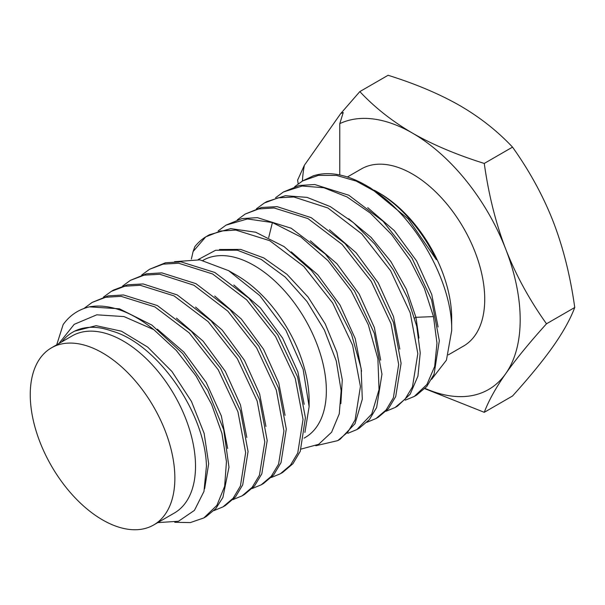 <?xml version="1.0" encoding="UTF-8"?>
<svg xmlns="http://www.w3.org/2000/svg" width="605" height="605" viewBox="0 0 605 605"><rect width="100%" height="100%" fill="white"/><g stroke="black" fill="none" stroke-linecap="round" stroke-linejoin="round"><path stroke-width="0.91" d="M424.816 388.66L484.265 412.315C488.666 400.676 495.828 387.775 505.75 373.61C515.778 359.393 529.352 342.793 546.489 323.796C529.352 299.725 515.77 274.851 505.75 249.177C495.828 223.442 488.666 194.855 484.265 163.441L512.533 147.121C497.476 131.096 479.946 117.272 459.936 105.641C439.585 94.009 415.643 83.883 388.092 75.277L359.831 91.597L340.713 113.566L304.368 165.278L297.615 180.108L298.167 183.837M484.265 163.441C456.518 154.744 432.567 144.625 412.421 133.077C392.274 121.325 374.737 107.501 359.831 91.597M546.489 323.796L574.75 307.484C570.349 276.054 563.187 247.475 553.265 221.74C543.245 196.065 529.662 171.185 512.533 147.121M484.265 412.315L512.533 395.995C529.67 376.998 543.245 360.399 553.265 346.181C563.194 332.016 570.356 319.115 574.75 307.484M425.073 388.395A152.407 87.99 -120 0 0 505.75 373.61A152.407 87.99 -120 0 0 505.75 249.177A152.407 87.99 -120 0 0 412.421 133.077A152.407 87.99 -120 0 0 339.776 123.654L343.216 112.538A160.839 92.86 -120 0 0 340.713 113.566M304.368 165.278A160.839 92.86 -120 0 0 302.402 181.039M339.776 123.654L339.776 174.966M174.86 478.162A102.253 59.033 60 0 1 153.678 524.966A102.253 59.033 60 0 1 74.884 497.575A102.253 59.033 60 0 1 30.25 394.672A102.253 59.033 60 0 1 51.425 347.86A102.253 59.033 60 0 1 130.226 375.259A102.253 59.033 60 0 1 174.86 478.162M51.425 347.86L72.086 335.934A102.253 59.033 -120 0 1 150.879 363.325A102.253 59.033 -120 0 1 195.513 466.228A102.253 59.033 60 0 1 174.338 513.04L153.678 524.966M157.731 522.629L178.513 521.245L194.439 510.37L203.968 491.426L206.434 466.228C205.329 412.474 156.68 343.08 111.365 330.905A105.172 60.719 -120 0 0 72.676 332.221A105.172 60.719 -120 0 0 61.846 341.848M74.468 331.185L96.135 325.664L121.492 331.215L147.726 347.126L171.941 371.493L191.46 401.44L204.157 433.445L208.68 463.74L204.626 488.764M58.867 343.564L74.218 324.325L96.777 314.819L123.964 316.574L153.761 329.619L176.35 350.492L195.997 375.924L211.553 404.253L221.937 433.407L226.451 461.607L224.644 486.291L216.9 505.379L203.817 517.948L190.31 522.591L174.739 522.289M153.761 329.619A121.242 69.998 -120 0 0 89.343 306.864C78.408 309.533 69.666 315.447 63.139 324.605L56.711 344.812M203.817 517.948L206.214 516.564L215.834 508.578L222.905 497.461L228.977 467.181L223.706 429.709L207.689 390.187L182.665 353.554L151.863 325.082L119.389 308.784L89.343 306.864M157.353 329.165L183.928 352.133L206.169 382.383L221.354 415.968L227.677 448.494M83.974 308.467L92.141 302.432L105.678 297.282L121.068 296.329L154.895 306.916L189.206 332.886L218.246 369.799L237.939 411.793L245.66 452.631L240.419 486.012L233.152 498.233L222.95 506.907L213.936 510.612M222.95 506.899L225.34 505.523L235.428 496.992L242.711 484.87L248.065 451.549L240.427 410.704L220.613 368.377L191.407 331.313L157.353 305.563L123.488 294.953L108.083 295.898L92.141 302.424M176.448 318.101L203.038 341.069L225.287 371.326L240.48 404.919L246.81 437.453M103.432 297.123L111.275 291.383L124.827 286.233L140.224 285.288L174.089 295.905L208.143 321.648L237.349 358.712L257.163 401.039L264.801 441.884L259.447 475.205L252.164 487.327L242.076 495.858L233.061 499.579M242.076 495.858L244.465 494.482L254.501 486.012L261.829 473.844L267.198 440.546L259.583 399.739L239.935 357.646L211.062 320.801L177.197 294.907L143.128 283.949L127.466 284.804L113.664 290.007M195.596 307.075L222.186 330.043L244.428 360.3L259.613 393.893L265.935 426.419M122.558 286.082L130.4 280.342L144.202 275.139L159.864 274.284L193.933 285.242L227.798 311.136L256.671 347.981L276.319 390.081L283.934 430.889L278.572 464.179L271.237 476.347L261.201 484.817L252.194 488.53M261.201 484.817L263.599 483.433L273.702 474.88L281.023 462.643L286.301 429.028L278.55 388.221L258.834 346.226L229.976 309.541L195.907 283.639L161.822 272.87L146.342 273.815L130.4 280.342M214.737 296.034L241.312 318.994L263.546 349.244L278.731 382.821L285.061 415.348M141.683 275.041L149.526 269.293L163.085 264.151L178.566 263.205L212.65 273.982L246.711 299.876L275.57 336.569L295.285 378.564L303.045 419.386L297.758 452.994L290.43 465.23L280.334 473.776L271.32 477.489M280.334 473.776L282.724 472.392L292.941 463.702L300.262 451.338L305.427 417.775L297.584 376.9L277.74 334.837L248.738 298.129L214.805 272.469L180.872 261.821L165.483 262.767L149.526 269.293M233.84 284.978L260.422 307.937L282.664 338.195L297.857 371.78L304.194 404.314M174.52 261.693L199.915 259.855L228.645 270.677L259.863 295.679L285.915 330.345L303.128 369.3L309.132 406.59L304.912 432.401M228.645 270.677L236.835 275.404A102.253 59.033 -120 0 1 309.132 400.631L309.132 406.59M202.887 260.415L202.917 260.4A102.253 59.033 -120 0 1 281.718 287.791A102.253 59.033 -120 0 1 326.352 390.694A102.253 59.033 60 0 1 305.17 437.506L304.073 438.133M301.139 449.069L318.638 444.32L331.585 432.242L339.254 413.865L341.152 390.694L336.259 360.92L324.386 330.065L306.932 301.434L285.235 277.098L261.262 259.432L237.251 250.19L215.614 250.258L198.145 259.59M219.486 249.517L240.669 249.411L263.84 257.957L286.974 274.33L308.036 296.979L325.18 323.796L336.924 352.276L342.286 379.759L340.857 403.686M191.361 259.069L193.093 251.567L205.723 236.88L220.462 231.019L235.844 230.074L269.754 240.699L303.71 266.359L332.667 302.976L352.594 345.205L360.436 386.527L355.082 419.999L347.754 432.167L337.719 440.644L315.818 445.741M205.723 236.88A121.242 69.998 -120 0 0 194.825 246.696L193.093 251.567M337.719 440.644L340.108 439.26L355.022 423.666L362.304 399.232L361.147 368.43L351.565 334.399L334.436 300.594L311.265 270.314L284.055 246.59L255.673 232.222L230.724 228.614L209.3 234.785L206.91 236.169M218.193 230.86L226.036 225.128L247.46 218.949L272.409 222.557L300.791 236.926L328.001 260.657L351.172 290.929L368.301 324.734L377.883 358.765L379.04 389.567L371.757 414.009L356.844 429.595L347.83 433.316M356.844 429.595L359.234 428.219L369.368 419.636L376.635 407.49L381.959 374.14L374.283 333.279L354.53 291.103L325.377 254.085L291.217 228.244L257.382 217.649L241.985 218.594L226.036 225.12M291.232 251.854L317.822 274.821L340.063 305.079L355.248 338.671L361.578 371.205M310.357 240.805L336.94 263.772L359.181 294.03L374.374 327.615L380.704 360.149M237.326 219.819L245.169 214.079L258.721 208.929L274.118 207.984L307.953 218.587L342.112 244.42L371.266 281.446L391.019 323.622L398.695 364.482L393.371 397.825L386.103 409.971L375.97 418.554L366.955 422.275M375.97 418.554L378.359 417.178L388.387 408.715L395.708 396.577L401.092 363.287L393.484 322.473L373.867 280.402L345.024 243.565L311.167 217.649L277.143 206.653L261.436 207.485L245.169 214.079M329.483 229.764L356.073 252.731L378.314 282.989L393.5 316.581L399.829 349.115M256.452 208.778L264.294 203.038L278.171 197.82L293.879 196.996L327.902 207.984L361.767 233.901L390.603 270.738L410.22 312.815L417.828 353.63L412.451 386.913L405.131 399.058L395.095 407.513L386.088 411.226M395.095 407.513L397.493 406.129L410.175 394.165L417.934 376.121L420.233 352.821L416.754 326.276L407.604 297.94L393.326 269.906L374.843 244.186L353.471 222.67L330.322 206.623L307.09 197.389L285.424 195.695L266.684 201.654L264.294 203.038M348.639 218.738L371.115 237.394L390.89 261.572L406.265 289.054L415.922 317.307L418.955 338.044M275.577 197.737L283.42 191.989L302.167 186.03L323.826 187.732L347.058 196.958L370.207 213.005L391.579 234.521L410.061 260.241L424.339 288.275L433.49 316.612L436.969 343.156L434.67 366.456L426.911 384.508L414.228 396.472L405.214 400.185M414.228 396.472L416.618 395.088L426.775 386.474L434.087 374.192L439.328 340.706L431.615 299.997L411.945 258.017L383.131 221.324L348.813 195.234L314.713 184.517L299.324 185.47L283.42 191.997M367.742 207.681L394.324 230.641L416.565 260.891L431.751 294.476L438.088 327.002M294.711 186.688L302.553 180.948L318.366 175.382L336.546 175.42L356.239 181.107L376.688 192.337C418.902 221.596 452.721 285.598 451.678 330.617L446.437 360.141L431.652 379.274M376.688 192.337A121.242 69.998 -120 0 0 365.942 185.357A121.242 69.998 -120 0 0 313.398 175.79L302.553 180.948M451.678 318.336L451.678 330.617L451.678 318.336A102.253 59.033 -120 0 0 379.373 193.108L377.308 191.914A105.172 60.719 60 0 1 436.371 259.704L408.322 219.055L370.699 188.094L365.942 185.357M347.391 176.985L361.298 168.961A102.253 59.033 60 0 1 440.092 196.353A102.253 59.033 60 0 1 484.726 299.256A102.253 59.033 60 0 1 463.551 346.068L448.343 354.848M374.208 190.197A105.172 60.719 60 0 1 377.308 191.914M268.703 237.553L272.409 222.557M414.637 318.048L415.922 317.307L433.49 316.612M72.676 332.221L74.475 331.185M113.664 289.999L111.275 291.383"/></g></svg>
